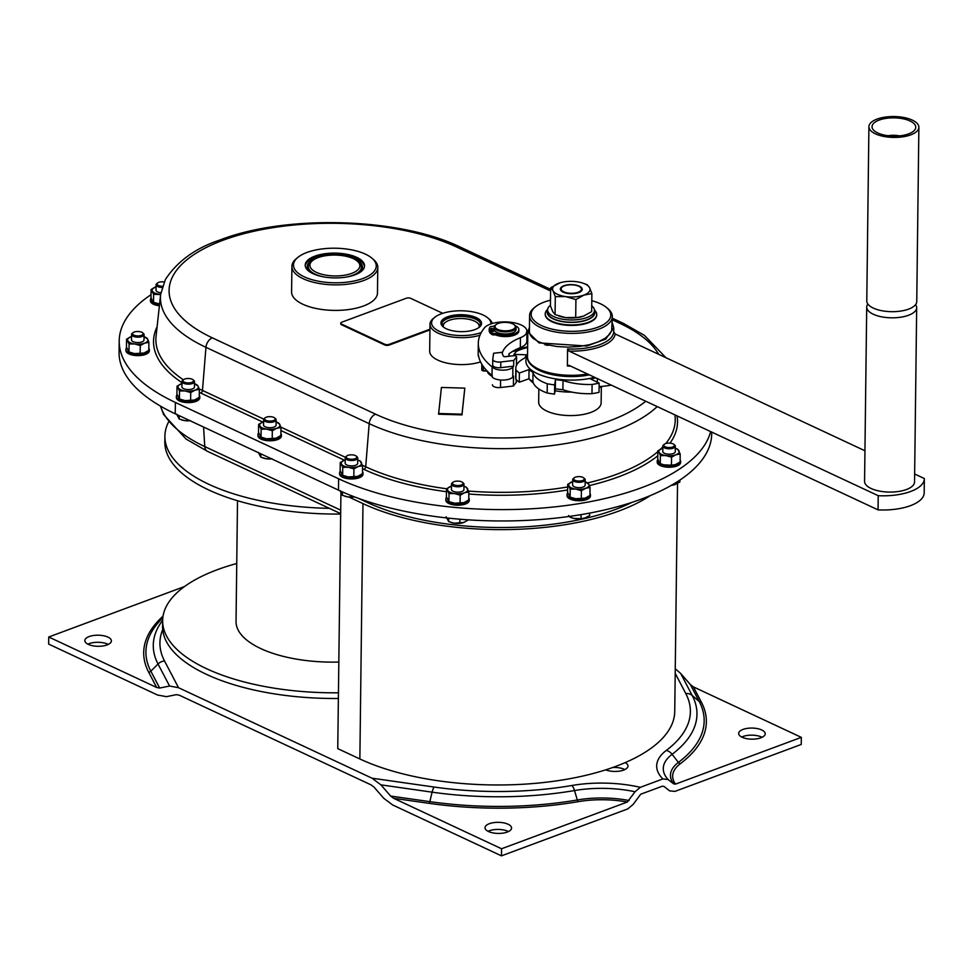 <?xml version="1.0" encoding="UTF-8"?>
<svg xmlns="http://www.w3.org/2000/svg" width="973" height="973" viewBox="0 0 973 973"><rect width="100%" height="100%" fill="white"/><g stroke="black" fill="none" stroke-linecap="round" stroke-linejoin="round"><path stroke-width="1.46" d="M675.262 668.743L680.686 673.462L692.217 695.488L699.246 701.521A210.679 88.032 -179.3 0 1 678.4 762.418A64.936 27.135 0.7 0 0 673.778 783.934L675.554 784.104L801.326 737.364L693.384 686.877L690.416 684.651L680.686 673.462M675.201 673.328L685.783 693.53A9.365 8.307 152.4 0 1 692.217 695.488A203.406 85.004 -179.3 0 1 672.1 754.294A72.209 30.175 0.7 0 0 668.037 779.495L662.844 778.935L640.295 787.327L635.041 791.754A72.209 30.175 0.7 0 0 574.508 790.55A203.406 85.004 -179.3 0 1 432.097 792.168L380.917 784.858L372.014 778.193L178.533 687.716L169.57 686.026L159.681 688.045L156.689 687.485L48.735 636.999L48.65 644.102L157.468 694.99L166.444 696.668L176.332 694.649L179.312 695.209L371.054 784.883L374.021 787.096L383.751 798.298L392.654 804.963L501.472 855.851L627.78 808.916L633.131 804.44L640.708 794.223L662.248 786.22L663.975 786.415L669.643 790.879L674.946 791.39L801.241 744.454L801.326 737.364M501.472 855.851L501.557 848.76L393.615 798.286L429.142 803.345A212.892 88.957 -179.3 0 0 578.193 801.667A62.734 26.21 0.7 0 1 627.342 802.02L501.557 848.76M380.917 784.858L390.635 796.06L393.615 798.286M668.037 779.495L673.778 783.934M627.342 802.02L635.041 791.754M48.735 636.999L184.517 586.537M108.283 644.418A13.269 5.546 0.7 0 0 107.833 644.199A13.269 5.546 0.7 0 0 87.874 644.162M508.453 831.55A13.269 5.546 0.7 0 0 508.003 831.331A13.269 5.546 0.7 0 0 488.045 831.307M762.102 737.291A13.269 5.546 0.7 0 0 761.664 737.072A13.269 5.546 0.7 0 0 741.694 737.035M340.927 493.299L337.753 748.626L359.864 758.964A181.148 75.699 0.7 0 0 605.668 769.862A13.269 5.546 0.7 0 0 619.983 771.042A13.269 5.546 0.7 0 0 627.986 766.055A13.269 5.546 0.7 0 0 625.201 762.601A181.148 75.699 0.7 0 0 674.739 711.47L677.524 483.496M624.873 769.57A13.269 5.546 0.7 0 0 624.423 769.351A13.269 5.546 0.7 0 0 612.759 767.478M742.144 737.254A13.269 5.546 0.7 0 0 756.714 738.848A13.269 5.546 0.7 0 0 765.216 733.776A13.269 5.546 0.7 0 0 761.75 729.981A13.269 5.546 0.7 0 0 747.179 728.388A13.269 5.546 0.7 0 0 738.677 733.46A13.269 5.546 0.7 0 0 742.144 737.254M488.495 831.526A13.269 5.546 0.7 0 0 503.065 833.107A13.269 5.546 0.7 0 0 511.567 828.047A13.269 5.546 0.7 0 0 508.088 824.24A13.269 5.546 0.7 0 0 493.518 822.659A13.269 5.546 0.7 0 0 485.016 827.719A13.269 5.546 0.7 0 0 488.495 831.526M88.324 644.381A13.269 5.546 0.7 0 0 102.895 645.975A13.269 5.546 0.7 0 0 111.396 640.903A13.269 5.546 0.7 0 0 107.918 637.108A13.269 5.546 0.7 0 0 93.359 635.515A13.269 5.546 0.7 0 0 84.846 640.587A13.269 5.546 0.7 0 0 88.324 644.381M632.109 502.311A176.064 73.571 -179.3 0 1 615.459 509.438A176.064 73.571 -179.3 0 1 366.724 502.214L358.575 498.407M605.668 769.862A181.148 75.699 0.7 0 0 615.763 766.383A181.148 75.699 0.7 0 0 625.201 762.601M348.979 497.057L362.978 503.613A181.148 75.699 0.7 0 0 618.877 511.032A181.148 75.699 0.7 0 0 650.353 495.561M711.725 432.097L711.713 433.836A214.717 89.723 -179.3 0 1 641.803 498.93A214.717 89.723 -179.3 0 1 338.47 490.124L175.237 413.793A214.717 89.723 -179.3 0 1 119.071 352.25L119.205 340.903A214.717 89.723 -179.3 0 1 151.034 294.673M512.005 329.798A10.156 4.245 0.7 0 0 514.206 324.751A10.156 4.245 0.7 0 0 498.322 323.401A10.156 4.245 0.7 0 0 496.181 324.532A10.156 4.245 0.7 0 0 498.967 329.896A10.156 4.245 0.7 0 0 512.005 329.798M364.474 266.578A29.677 12.394 0.7 0 0 346.108 255.571A29.677 12.394 0.7 0 0 314.838 257.565A29.677 12.394 0.7 0 0 305.242 265.848M357.699 273.656A27.645 11.554 0.7 0 0 359.329 272.537A27.645 11.554 0.7 0 0 351.326 257.821M318.597 257.419A27.645 11.554 0.7 0 0 316.213 258.21A27.645 11.554 0.7 0 0 310.241 271.941A27.645 11.554 0.7 0 0 311.846 273.097M495.111 325.408A13.744 5.741 -179.3 0 0 493.384 326.332L490.526 326.624A15.933 6.653 -179.3 0 0 489.2 329.239A15.933 6.653 -179.3 0 0 489.285 329.944L494.248 329.725A10.934 4.573 0.7 0 0 494.357 330.102L489.395 330.321L489.383 331.732A15.933 6.653 -179.3 0 0 492.63 334.858L495.573 334.894A13.744 5.741 -179.3 0 0 506.884 336.561A13.744 5.741 -179.3 0 0 518.852 331.015L518.877 329.604A13.744 5.741 -179.3 0 1 506.897 335.15A13.744 5.741 -179.3 0 1 495.598 333.471L492.642 333.447A15.933 6.653 -179.3 0 1 489.395 330.321M492.277 323.498A31.233 13.05 0.7 0 0 489.042 318.937L487.668 317.806A29.677 12.394 0.7 0 0 441.243 313.829A29.677 12.394 0.7 0 0 434.98 317.162A29.677 12.394 0.7 0 0 443.141 332.815A29.677 12.394 0.7 0 0 481.258 332.535A29.677 12.394 0.7 0 0 481.282 332.535M362.771 278.558A41.377 17.295 0.7 0 0 371.71 258.003A41.377 17.295 0.7 0 0 306.957 252.457A41.377 17.295 0.7 0 0 298.224 257.103A41.377 17.295 0.7 0 0 309.596 278.947A41.377 17.295 0.7 0 0 362.771 278.558M298.224 257.103L296.826 258.21A42.946 17.94 0.7 0 0 291.912 266.395A42.946 17.94 0.7 0 0 317.429 283.155A42.946 17.94 0.7 0 0 363.805 280.467A42.946 17.94 0.7 0 0 377.792 267.453A42.946 17.94 0.7 0 0 373.085 259.134L371.71 258.003M710.631 431.574A214.717 89.723 -179.3 0 1 641.937 487.57A214.717 89.723 -179.3 0 1 338.604 478.777L175.383 402.445A214.717 89.723 -179.3 0 1 119.205 340.903M354.877 274.86A29.677 12.394 0.7 0 0 364.534 265.872A29.677 12.394 0.7 0 0 346.911 254.294A29.677 12.394 0.7 0 0 314.863 256.154A29.677 12.394 0.7 0 0 305.194 265.142A29.677 12.394 0.7 0 0 322.829 276.721A29.677 12.394 0.7 0 0 354.877 274.86M291.912 266.395L291.596 291.936A42.946 17.94 0.7 0 0 317.113 308.684A42.946 17.94 0.7 0 0 363.501 305.996A42.946 17.94 0.7 0 0 377.475 292.982L377.792 267.453M481.477 324.143A20.299 8.477 0.7 0 0 468.694 316.784A20.299 8.477 0.7 0 0 447.544 318.195A20.299 8.477 0.7 0 0 441.012 323.644M441.778 325.383A19.594 8.185 -179.3 0 1 441.645 324.362A19.594 8.185 -179.3 0 1 448.018 318.426A19.594 8.185 -179.3 0 1 469.193 317.198A19.594 8.185 -179.3 0 1 480.832 324.836A19.594 8.185 -179.3 0 1 480.674 325.858M490.903 323.936A29.677 12.394 0.7 0 0 487.668 317.806M151.192 298.079A11.712 4.889 0.7 0 0 150.45 299.757L150.438 300.9A11.712 4.889 0.7 0 0 159.39 305.765M657.955 459.39A11.712 4.889 0.7 0 0 657.213 461.08L657.201 462.211A11.712 4.889 0.7 0 0 664.158 466.772A11.712 4.889 0.7 0 0 676.807 466.043A11.712 4.889 0.7 0 0 680.614 462.491L680.638 461.36A11.712 4.889 0.7 0 0 680.127 459.913M567.794 492.897A11.712 4.889 0.7 0 0 567.052 494.576L567.04 495.719A11.712 4.889 0.7 0 0 573.997 500.28A11.712 4.889 0.7 0 0 586.646 499.55A11.712 4.889 0.7 0 0 590.453 495.999L590.465 494.868A11.712 4.889 0.7 0 0 589.966 493.42M446.583 497.373A11.712 4.889 0.7 0 0 445.841 499.052L445.829 500.195A11.712 4.889 0.7 0 0 452.786 504.756A11.712 4.889 0.7 0 0 465.435 504.026A11.712 4.889 0.7 0 0 469.254 500.475L469.266 499.344A11.712 4.889 0.7 0 0 468.767 497.896M126.66 347.762A11.712 4.889 0.7 0 0 125.918 349.441L125.906 350.584A11.712 4.889 0.7 0 0 132.863 355.145A11.712 4.889 0.7 0 0 145.512 354.415A11.712 4.889 0.7 0 0 149.331 350.864L149.343 349.733A11.712 4.889 0.7 0 0 148.833 348.285M340.331 471.102A11.712 4.889 0.7 0 0 339.589 472.781L339.577 473.924A11.712 4.889 0.7 0 0 346.534 478.485A11.712 4.889 0.7 0 0 359.195 477.755A11.712 4.889 0.7 0 0 363.002 474.204L363.014 473.073A11.712 4.889 0.7 0 0 362.515 471.625M258.721 432.936A11.712 4.889 0.7 0 0 257.979 434.615L257.967 435.758A11.712 4.889 0.7 0 0 264.924 440.319A11.712 4.889 0.7 0 0 277.573 439.589A11.712 4.889 0.7 0 0 281.392 436.038L281.404 434.907A11.712 4.889 0.7 0 0 280.893 433.459M177.11 394.77A11.712 4.889 0.7 0 0 176.368 396.449L176.356 397.592A11.712 4.889 0.7 0 0 183.313 402.153A11.712 4.889 0.7 0 0 195.962 401.423A11.712 4.889 0.7 0 0 199.781 397.872L199.793 396.741A11.712 4.889 0.7 0 0 199.283 395.293M474.946 329.579A20.299 8.477 0.7 0 0 481.55 323.425A20.299 8.477 0.7 0 0 469.497 315.507A20.299 8.477 0.7 0 0 447.568 316.784A20.299 8.477 0.7 0 0 440.951 322.939A20.299 8.477 0.7 0 0 453.017 330.856A20.299 8.477 0.7 0 0 474.946 329.579M495.853 324.812A10.934 4.573 0.7 0 0 495.476 325.091A10.934 4.573 0.7 0 0 494.223 327.171A10.934 4.573 0.7 0 0 500.718 331.44A10.934 4.573 0.7 0 0 512.528 330.759A10.934 4.573 0.7 0 0 516.091 327.439A10.934 4.573 0.7 0 0 514.887 325.323A10.934 4.573 0.7 0 0 514.51 325.043M494.357 330.102A10.934 4.573 0.7 0 0 501.582 333.715A10.934 4.573 0.7 0 0 512.503 332.875A10.934 4.573 0.7 0 0 516.055 329.567L516.091 327.439M358.964 272.817A26.855 11.226 0.7 0 0 361.701 267.964A26.855 11.226 0.7 0 0 361.105 265.544M538.835 388.981L538.677 402.141A31.233 13.05 0.7 0 0 557.225 414.328A31.233 13.05 0.7 0 0 590.964 412.37A31.233 13.05 0.7 0 0 601.132 402.907L601.326 386.853M434.98 317.162L433.581 318.256A31.233 13.05 0.7 0 0 430.005 324.216L429.677 351.168A31.233 13.05 0.7 0 0 447.385 363.184A31.233 13.05 0.7 0 0 480.553 361.895M489.687 374.678A16.395 6.847 0.7 0 0 490.015 374.97A16.395 6.847 0.7 0 0 492.277 376.381M429.944 329.215L389.139 344.381L389.139 345.087L429.932 329.92M389.139 345.087A3.126 1.301 -179.3 0 1 384.724 344.953L341.547 324.763A3.126 1.301 -179.3 0 1 340.732 323.875A3.126 1.301 -179.3 0 1 340.854 323.523M438.58 414.206L461.98 414.887L464.814 388.13L441.414 387.449L438.58 414.206M125.918 349.441A11.712 4.889 0.7 0 0 132.875 354.014A11.712 4.889 0.7 0 0 145.524 353.284A11.712 4.889 0.7 0 0 149.343 349.733M176.368 396.449A11.712 4.889 0.7 0 0 183.325 401.022A11.712 4.889 0.7 0 0 195.974 400.292A11.712 4.889 0.7 0 0 199.793 396.741M181.732 399.842A10.156 4.245 0.7 0 0 181.902 399.903A10.156 4.245 0.7 0 0 185.016 400.608A10.156 4.245 0.7 0 0 194.174 400.049A10.156 4.245 0.7 0 0 194.186 400.049L185.016 400.608L179.433 398.991L179.531 390.988L185.125 390.964L190.708 392.581L195.038 390.149A10.156 4.245 0.7 0 0 198.103 386.135L194.539 383.703M445.841 499.052A11.712 4.889 0.7 0 0 452.798 503.625A11.712 4.889 0.7 0 0 465.459 502.895A11.712 4.889 0.7 0 0 469.266 499.344M451.217 502.445A10.156 4.245 0.7 0 0 451.375 502.506A10.156 4.245 0.7 0 0 454.488 503.211A10.156 4.245 0.7 0 0 463.647 502.652A10.156 4.245 0.7 0 0 463.659 502.652L454.488 503.211L448.918 501.594L446.388 496.777L446.498 488.787L449.015 493.591L454.61 493.566L460.18 495.184L464.522 492.752L468.84 491.973L466.322 487.157L464.012 486.305M150.45 299.757A11.712 4.889 0.7 0 0 159.511 304.646M155.814 303.15A10.156 4.245 0.7 0 0 155.984 303.211A10.156 4.245 0.7 0 0 159.098 303.917A10.156 4.245 0.7 0 0 159.584 303.977L153.515 302.299L152.25 300.718L150.997 297.483L151.095 289.492L153.612 294.296L160.618 294.527L156.057 336.415A178.071 74.41 -179.3 0 0 183.362 379.786M257.979 434.615A11.712 4.889 0.7 0 0 264.936 439.188A11.712 4.889 0.7 0 0 277.585 438.458A11.712 4.889 0.7 0 0 281.404 434.907M263.342 438.008A10.156 4.245 0.7 0 0 263.513 438.069A10.156 4.245 0.7 0 0 266.626 438.774A10.156 4.245 0.7 0 0 275.785 438.215A10.156 4.245 0.7 0 0 275.797 438.215L266.626 438.774L261.044 437.157L258.526 432.353L258.623 424.35L261.141 429.154L266.736 429.129L272.318 430.747L276.66 428.315L280.966 427.536L279.725 424.301A10.156 4.245 0.7 0 0 276.101 421.844L276.15 421.868M657.213 461.08A11.712 4.889 0.7 0 0 664.17 465.641A11.712 4.889 0.7 0 0 676.819 464.912A11.712 4.889 0.7 0 0 680.638 461.36M662.577 464.462A10.156 4.245 0.7 0 0 662.747 464.522A10.156 4.245 0.7 0 0 665.848 465.228A10.156 4.245 0.7 0 0 675.019 464.668A10.156 4.245 0.7 0 0 675.031 464.668L671.455 465.203L671.552 457.201L675.882 454.768A10.156 4.245 0.7 0 0 678.947 450.754A10.156 4.245 0.7 0 0 675.323 448.31L675.384 448.322M339.589 472.781A11.712 4.889 0.7 0 0 346.558 477.354A11.712 4.889 0.7 0 0 359.207 476.624A11.712 4.889 0.7 0 0 363.014 473.073M567.052 494.576A11.712 4.889 0.7 0 0 574.009 499.149A11.712 4.889 0.7 0 0 586.658 498.419A11.712 4.889 0.7 0 0 590.465 494.868M572.416 497.969A10.156 4.245 0.7 0 0 572.586 498.03A10.156 4.245 0.7 0 0 575.688 498.735A10.156 4.245 0.7 0 0 584.858 498.176A10.156 4.245 0.7 0 0 584.87 498.176L575.688 498.735L570.117 497.118L570.214 489.115L575.809 489.091L581.38 490.708L585.722 488.276A10.156 4.245 0.7 0 0 588.787 484.262L585.223 481.83M344.965 476.174A10.156 4.245 0.7 0 0 345.123 476.235A10.156 4.245 0.7 0 0 348.237 476.94A10.156 4.245 0.7 0 0 357.395 476.381A10.156 4.245 0.7 0 0 357.419 476.381L348.237 476.94L342.666 475.323L340.149 470.518L340.246 462.516L342.764 467.32L348.358 467.295L353.929 468.913L358.271 466.481L362.588 465.702L360.071 460.886L357.772 460.034M131.282 352.834A10.156 4.245 0.7 0 0 131.452 352.895A10.156 4.245 0.7 0 0 134.566 353.6A10.156 4.245 0.7 0 0 143.724 353.041A10.156 4.245 0.7 0 0 143.736 353.041L134.566 353.6L128.983 351.983L129.081 343.98L134.675 343.956L140.258 345.573L144.588 343.141A10.156 4.245 0.7 0 0 147.665 339.127L144.089 336.694M151.095 289.492L156.069 286.84A10.156 4.245 0.7 0 0 155.437 287.059A10.156 4.245 0.7 0 0 152.372 291.073A10.156 4.245 0.7 0 0 159.207 294.272A10.156 4.245 0.7 0 0 160.63 294.43M153.515 302.299L153.612 294.296M157.31 283.265A6.252 2.615 0.7 0 0 156.811 283.605A6.252 2.615 0.7 0 0 156.094 284.797L156.033 290.185A6.252 2.615 0.7 0 0 157.662 291.973A6.252 2.615 0.7 0 0 160.849 292.788M675.761 464.413L680.103 461.993L680.2 453.99L677.682 449.173L675.603 448.395M671.455 465.203L663.732 464.802L660.278 463.61L659.013 462.029L657.76 458.806L657.857 450.803L662.832 448.152A10.156 4.245 0.7 0 0 662.199 448.371A10.156 4.245 0.7 0 0 659.122 452.384L660.375 455.607L665.97 455.583A10.156 4.245 0.7 0 0 675.882 454.768L680.2 453.99M657.857 450.803L659.122 452.384A10.156 4.245 0.7 0 0 665.97 455.583L671.552 457.201M664.072 444.588A6.252 2.615 0.7 0 0 663.574 444.916A6.252 2.615 0.7 0 0 662.856 446.108L662.795 451.496A6.252 2.615 0.7 0 0 664.425 453.284A6.252 2.615 0.7 0 0 671.285 454.026A6.252 2.615 0.7 0 0 675.286 451.642L675.347 446.254A6.252 2.615 0.7 0 0 674.666 445.05A6.252 2.615 0.7 0 0 674.18 444.71M660.278 463.61L660.375 455.607M581.282 498.711L581.38 490.708M570.117 497.118L567.6 492.302L567.697 484.311L570.214 489.115M567.697 484.311L572.671 481.659A10.156 4.245 0.7 0 0 572.027 481.878A10.156 4.245 0.7 0 0 568.962 485.892A10.156 4.245 0.7 0 0 575.809 489.091A10.156 4.245 0.7 0 0 585.722 488.276L590.039 487.497L589.942 495.488L585.6 497.921M590.039 487.497L588.787 484.262A10.156 4.245 0.7 0 0 585.162 481.805L585.442 481.903M573.912 478.084A6.252 2.615 0.7 0 0 573.413 478.424A6.252 2.615 0.7 0 0 572.696 479.616L572.635 485.004A6.252 2.615 0.7 0 0 574.265 486.792A6.252 2.615 0.7 0 0 581.124 487.534A6.252 2.615 0.7 0 0 585.126 485.15L585.187 479.762A6.252 2.615 0.7 0 0 584.505 478.558A6.252 2.615 0.7 0 0 584.007 478.217M446.498 488.787L451.472 486.135A10.156 4.245 0.7 0 0 450.827 486.354A10.156 4.245 0.7 0 0 447.762 490.368A10.156 4.245 0.7 0 0 454.61 493.566A10.156 4.245 0.7 0 0 464.522 492.752A10.156 4.245 0.7 0 0 467.587 488.738A10.156 4.245 0.7 0 0 463.963 486.281L464.243 486.378M460.083 503.187L460.18 495.184M468.84 491.973L468.743 499.964L464.401 502.396M448.918 501.594L449.015 493.591M452.713 482.559A6.252 2.615 0.7 0 0 452.214 482.9A6.252 2.615 0.7 0 0 451.496 484.092L451.423 489.48A6.252 2.615 0.7 0 0 453.065 491.268A6.252 2.615 0.7 0 0 459.913 492.01A6.252 2.615 0.7 0 0 463.914 489.626L463.987 484.238A6.252 2.615 0.7 0 0 463.306 483.034A6.252 2.615 0.7 0 0 462.807 482.693M464.157 522.404L454.245 523.219A10.156 4.245 0.7 0 0 463.403 522.659L468.5 519.862M140.161 353.576L140.258 345.573M128.983 351.983L126.466 347.166L126.563 339.176L129.081 343.98M126.563 339.176L131.537 336.524A10.156 4.245 0.7 0 0 130.905 336.743A10.156 4.245 0.7 0 0 127.84 340.757A10.156 4.245 0.7 0 0 134.675 343.956A10.156 4.245 0.7 0 0 144.588 343.141L148.905 342.362L148.808 350.353L144.478 352.785M148.905 342.362L147.665 339.127A10.156 4.245 0.7 0 0 144.04 336.67L144.308 336.767M132.778 332.948A6.252 2.615 0.7 0 0 132.279 333.289A6.252 2.615 0.7 0 0 131.574 334.481L131.501 339.869A6.252 2.615 0.7 0 0 133.131 341.657A6.252 2.615 0.7 0 0 139.99 342.399A6.252 2.615 0.7 0 0 143.992 340.015L144.065 334.627A6.252 2.615 0.7 0 0 143.372 333.423A6.252 2.615 0.7 0 0 142.885 333.082M340.246 462.516L345.22 459.864A10.156 4.245 0.7 0 0 344.576 460.083A10.156 4.245 0.7 0 0 341.511 464.097A10.156 4.245 0.7 0 0 348.358 467.295A10.156 4.245 0.7 0 0 358.271 466.481A10.156 4.245 0.7 0 0 361.336 462.467A10.156 4.245 0.7 0 0 357.711 460.01L357.991 460.107M353.831 476.916L353.929 468.913M362.588 465.702L362.491 473.693L358.149 476.125M342.666 475.323L342.764 467.32M346.461 456.288A6.252 2.615 0.7 0 0 345.962 456.629A6.252 2.615 0.7 0 0 345.245 457.821L345.172 463.209A6.252 2.615 0.7 0 0 346.814 464.997A6.252 2.615 0.7 0 0 353.661 465.739A6.252 2.615 0.7 0 0 357.675 463.355L357.736 457.967A6.252 2.615 0.7 0 0 357.055 456.763A6.252 2.615 0.7 0 0 356.556 456.422M258.623 424.35L263.61 421.698A10.156 4.245 0.7 0 0 262.965 421.917A10.156 4.245 0.7 0 0 259.9 425.931A10.156 4.245 0.7 0 0 266.736 429.129A10.156 4.245 0.7 0 0 276.66 428.315A10.156 4.245 0.7 0 0 279.725 424.301L276.368 421.941M261.044 437.157L261.141 429.154M272.221 438.75L272.318 430.747M280.966 427.536L280.869 435.527L276.539 437.959M264.838 418.122A6.252 2.615 0.7 0 0 264.34 418.463A6.252 2.615 0.7 0 0 263.634 419.655L263.561 425.043A6.252 2.615 0.7 0 0 265.203 426.831A6.252 2.615 0.7 0 0 272.051 427.573A6.252 2.615 0.7 0 0 276.052 425.189L276.125 419.801A6.252 2.615 0.7 0 0 275.432 418.597A6.252 2.615 0.7 0 0 274.945 418.256M190.611 400.584L190.708 392.581M179.433 398.991L176.916 394.174L177.013 386.184L179.531 390.988M177.013 386.184L181.987 383.532A10.156 4.245 0.7 0 0 181.355 383.751A10.156 4.245 0.7 0 0 178.278 387.765A10.156 4.245 0.7 0 0 185.125 390.964A10.156 4.245 0.7 0 0 195.038 390.149L199.356 389.37L199.258 397.361L194.928 399.794M199.356 389.37L198.103 386.135A10.156 4.245 0.7 0 0 194.478 383.678L194.758 383.776M183.228 379.957A6.252 2.615 0.7 0 0 182.729 380.297A6.252 2.615 0.7 0 0 182.012 381.489L181.951 386.877A6.252 2.615 0.7 0 0 183.581 388.665A6.252 2.615 0.7 0 0 190.44 389.407A6.252 2.615 0.7 0 0 194.442 387.023L194.503 381.635A6.252 2.615 0.7 0 0 193.822 380.431A6.252 2.615 0.7 0 0 193.335 380.09M181.489 419.849A10.156 4.245 0.7 0 0 181.659 419.898A10.156 4.245 0.7 0 0 184.761 420.616L179.19 418.998L176.672 414.182M156.094 284.797A6.252 2.615 0.7 0 0 157.735 286.585A6.252 2.615 0.7 0 0 162.065 287.473M164.169 281.951A5.315 2.214 0.7 0 0 157.65 282.936A5.315 2.214 0.7 0 0 158.441 285.478A5.315 2.214 0.7 0 0 162.455 286.232M662.856 446.108A6.252 2.615 0.7 0 0 664.498 447.896A6.252 2.615 0.7 0 0 671.346 448.638A6.252 2.615 0.7 0 0 675.347 446.254M665.191 446.789A5.315 2.214 0.7 0 0 672.136 447.179A5.315 2.214 0.7 0 0 673.839 444.369A5.315 2.214 0.7 0 0 673.036 443.87A5.315 2.214 0.7 0 0 664.413 444.247A5.315 2.214 0.7 0 0 665.191 446.789M679.884 480.066L679.859 481.988L674.8 484.663A10.156 4.245 0.7 0 0 674.788 484.663L674.8 484.663A10.156 4.245 0.7 0 1 671.346 485.345M675.517 484.42L671.2 485.211M572.696 479.616A6.252 2.615 0.7 0 0 574.325 481.404A6.252 2.615 0.7 0 0 581.185 482.146A6.252 2.615 0.7 0 0 585.187 479.762M575.031 480.297A5.315 2.214 0.7 0 0 581.976 480.686A5.315 2.214 0.7 0 0 583.678 477.877A5.315 2.214 0.7 0 0 582.876 477.378A5.315 2.214 0.7 0 0 574.252 477.755A5.315 2.214 0.7 0 0 575.031 480.297M589.723 513.075L589.699 515.495L584.639 518.171A10.156 4.245 0.7 0 1 584.603 518.183L584.639 518.171M585.357 517.928L581.039 518.706L581.088 514.62M572.173 517.977A10.156 4.245 0.7 0 0 572.343 518.025A10.156 4.245 0.7 0 0 575.444 518.743A10.156 4.245 0.7 0 0 584.603 518.183M581.039 518.706L573.681 518.402L569.874 517.125L568.597 515.544M569.874 517.125L569.886 516.347M451.496 484.092A6.252 2.615 0.7 0 0 453.126 485.88A6.252 2.615 0.7 0 0 459.986 486.622A6.252 2.615 0.7 0 0 463.987 484.238M453.832 484.773A5.315 2.214 0.7 0 0 460.776 485.162A5.315 2.214 0.7 0 0 462.479 482.353A5.315 2.214 0.7 0 0 461.664 481.854A5.315 2.214 0.7 0 0 453.053 482.231A5.315 2.214 0.7 0 0 453.832 484.773M450.973 522.452A10.156 4.245 0.7 0 0 451.131 522.501A10.156 4.245 0.7 0 0 454.245 523.219L448.662 521.589L446.145 516.785M448.662 521.589L448.711 518.159M459.84 523.182L459.888 519.217M131.574 334.481A6.252 2.615 0.7 0 0 133.204 336.269A6.252 2.615 0.7 0 0 140.063 337.011A6.252 2.615 0.7 0 0 144.065 334.627M133.909 335.162A5.315 2.214 0.7 0 0 140.854 335.551A5.315 2.214 0.7 0 0 142.557 332.742A5.315 2.214 0.7 0 0 141.742 332.243A5.315 2.214 0.7 0 0 133.119 332.62A5.315 2.214 0.7 0 0 133.909 335.162M345.245 457.821A6.252 2.615 0.7 0 0 346.875 459.609A6.252 2.615 0.7 0 0 353.734 460.351A6.252 2.615 0.7 0 0 357.736 457.967M347.58 458.502A5.315 2.214 0.7 0 0 354.525 458.891A5.315 2.214 0.7 0 0 356.227 456.082A5.315 2.214 0.7 0 0 355.425 455.583A5.315 2.214 0.7 0 0 346.802 455.96A5.315 2.214 0.7 0 0 347.58 458.502M354.464 496.875L347.993 496.948L342.423 495.33L339.893 490.514M342.423 495.33L342.46 491.937M344.722 496.181A10.156 4.245 0.7 0 0 344.88 496.23A10.156 4.245 0.7 0 0 347.993 496.948A10.156 4.245 0.7 0 0 354.622 496.935M263.634 419.655A6.252 2.615 0.7 0 0 265.264 421.443A6.252 2.615 0.7 0 0 272.124 422.185A6.252 2.615 0.7 0 0 276.125 419.801M265.97 420.336A5.315 2.214 0.7 0 0 272.914 420.725A5.315 2.214 0.7 0 0 274.617 417.916A5.315 2.214 0.7 0 0 273.802 417.417A5.315 2.214 0.7 0 0 265.179 417.794A5.315 2.214 0.7 0 0 265.97 420.336M271.978 458.745L266.383 458.782L260.8 457.164L258.283 452.348M263.099 458.015A10.156 4.245 0.7 0 0 263.269 458.064A10.156 4.245 0.7 0 0 266.383 458.782A10.156 4.245 0.7 0 0 271.747 458.915M260.8 457.164L260.849 453.819M182.012 381.489A6.252 2.615 0.7 0 0 183.654 383.277A6.252 2.615 0.7 0 0 190.501 384.019A6.252 2.615 0.7 0 0 194.503 381.635M184.347 382.17A5.315 2.214 0.7 0 0 191.304 382.559A5.315 2.214 0.7 0 0 192.995 379.75A5.315 2.214 0.7 0 0 192.192 379.251A5.315 2.214 0.7 0 0 183.569 379.628A5.315 2.214 0.7 0 0 184.347 382.17M190.367 420.579L184.761 420.616A10.156 4.245 0.7 0 0 190.124 420.75M179.19 418.998L179.227 415.653M312.747 260.436A24.982 10.435 0.7 0 0 320.494 273.899A24.982 10.435 0.7 0 0 353.26 272.756A24.982 10.435 0.7 0 0 357.115 260.971A24.982 10.435 0.7 0 0 316.48 258.259A24.982 10.435 0.7 0 0 312.747 260.436L311.336 261.53A26.551 11.092 0.7 0 0 308.307 266.602A26.551 11.092 0.7 0 0 323.729 276.879M345.731 277.159A26.551 11.092 0.7 0 0 354.391 274.629A26.551 11.092 0.7 0 0 361.397 267.247A26.551 11.092 0.7 0 0 358.478 262.114L357.115 260.971M389.139 344.381A3.126 1.301 -179.3 0 1 384.736 344.247L341.559 324.058A3.126 1.301 -179.3 0 1 340.732 323.158A3.126 1.301 -179.3 0 1 341.754 322.209L406.325 298.224A3.126 1.301 0.7 0 1 410.728 298.346L442.727 313.306M561.153 288.738A10.156 4.245 0.7 0 0 570.823 293.274A10.156 4.245 0.7 0 0 581.428 289.334A10.156 4.245 0.7 0 0 580.322 287.193A10.156 4.245 0.7 0 0 571.346 284.797A10.156 4.245 0.7 0 0 562.297 286.974A10.156 4.245 0.7 0 0 561.153 288.738M478.874 327.573A17.964 7.504 0.7 0 0 477.208 322.768A17.964 7.504 0.7 0 0 449.344 320.275A17.964 7.504 0.7 0 0 445.318 322.379L443.919 323.474A19.521 8.161 0.7 0 0 442.034 325.712M445.318 322.379A17.964 7.504 0.7 0 0 443.53 327.147M591.888 293.639L591.669 311.591L583.666 316.079L577.646 317.429L565.362 317.575L555.072 314.595L555.291 296.631L565.617 296.583L575.919 299.575L583.922 295.087L591.888 293.639L589.589 287.68A18.742 7.833 0.7 0 0 582.693 283.082A18.742 7.833 0.7 0 0 576.953 281.769A18.742 7.833 0.7 0 0 560.034 282.802A18.742 7.833 0.7 0 0 558.648 283.265A18.742 7.833 0.7 0 0 552.98 290.672A18.742 7.833 0.7 0 0 565.617 296.583A18.742 7.833 0.7 0 0 583.922 295.087A18.742 7.833 0.7 0 0 589.589 287.68L587.242 284.761L582.997 283.179M575.7 317.526L575.919 299.575M559.317 316.164A18.742 7.833 0.7 0 0 559.633 316.274A18.742 7.833 0.7 0 0 565.362 317.575A18.742 7.833 0.7 0 0 582.28 316.553A18.742 7.833 0.7 0 0 582.304 316.541L582.328 316.529M578.655 292.63A10.934 4.573 0.7 0 0 582.219 289.309A10.934 4.573 0.7 0 0 575.724 285.053A10.934 4.573 0.7 0 0 563.914 285.734A10.934 4.573 0.7 0 0 560.351 289.042A10.934 4.573 0.7 0 0 566.845 293.311A10.934 4.573 0.7 0 0 578.655 292.63M560.375 289.334A10.934 4.573 -179.3 0 1 561.603 287.522A10.934 4.573 -179.3 0 1 561.98 287.254M555.072 314.595L552.725 311.676L550.426 305.717L550.645 287.753L552.98 290.672L555.291 296.631M560.01 282.815L550.645 287.753M550.426 305.303A23.425 9.791 0.7 0 0 547.604 309.888L547.58 312.163A23.425 9.791 0.7 0 0 561.494 321.297A23.425 9.791 0.7 0 0 586.792 319.825A23.425 9.791 0.7 0 0 594.43 312.734L594.454 310.46A23.425 9.791 0.7 0 0 591.742 305.814M547.604 309.888A23.425 9.791 0.7 0 0 561.518 319.022A23.425 9.791 0.7 0 0 586.828 317.563A23.425 9.791 0.7 0 0 594.454 310.46M515.24 325.651A13.744 5.741 -179.3 0 1 518.877 329.604M494.223 327.171L494.199 329.3A10.934 4.573 0.7 0 0 494.248 329.725M492.849 331.684L491.353 331.124L492.508 330.589L494.004 331.148L492.849 331.684M492.143 329.421L490.647 328.85L491.803 328.315L493.299 328.886L492.143 329.421M489.285 329.944L489.383 331.367M489.273 331.367A15.933 6.653 -179.3 0 1 489.188 330.662L489.2 329.239M492.642 333.447L492.63 334.858M495.598 333.471L495.573 334.894M527.342 331.562L527.853 332.474L527.257 331.963L527.853 332.474L526.442 333.265M516.286 382.182A2.347 0.985 -179.3 0 1 516.298 382.243A2.347 0.985 -179.3 0 1 516.213 382.498L513.403 386.026L513.525 376.089L512.771 377.05A10.934 4.573 -179.3 0 1 502.773 380.078A10.934 4.573 -179.3 0 1 492.265 377.135L492.289 375.712A10.934 4.573 -179.3 0 1 492.01 375.408A118.499 49.514 -179.3 0 1 478.388 354.89L478.375 356.313A118.499 49.514 -179.3 0 1 478.181 353.223L478.302 343.287A118.499 49.514 -179.3 0 1 478.485 340.757A118.499 49.514 -179.3 0 1 484.688 327.56A21.868 9.134 -179.3 0 1 509.134 322.087A21.868 9.134 -179.3 0 1 526.977 331.294A21.868 9.134 -179.3 0 1 526.94 331.757A21.868 9.134 -179.3 0 1 520.458 337.692A62.467 26.101 -179.3 0 0 502.226 353.138M513.403 386.026L500.499 387.522A6.252 2.615 -179.3 0 1 492.447 384.919A6.252 2.615 -179.3 0 1 492.46 384.785L492.447 384.919M516.298 382.243A2.347 0.985 -179.3 0 1 516.286 382.292L516.322 379.689M516.42 365.483L516.517 356.957L513.72 360.484L500.815 361.98A6.252 2.615 -179.3 0 1 492.764 359.39L492.691 365.057A6.252 2.615 -179.3 0 0 500.742 367.66L513.647 366.164L512.893 367.113A10.934 4.573 -179.3 0 1 502.494 370.154A10.934 4.573 -179.3 0 1 492.119 366.894A118.499 49.514 -179.3 0 1 478.302 343.287M516.213 382.498L516.237 379.604M513.647 366.164L513.72 360.484M516.517 356.957A2.347 0.985 -179.3 0 0 516.602 356.75A2.347 0.985 -179.3 0 1 516.602 356.75A2.347 0.985 -179.3 0 0 513.732 355.717L505.401 356.677A1.557 0.657 -179.3 0 1 503.418 356.179A62.467 26.101 -179.3 0 1 502.056 352.299L493.579 353.272L492.776 359.256A6.252 2.615 -179.3 0 0 492.764 359.39M492.01 375.408L492.119 366.894M508.879 356.276L508.903 353.929A62.467 26.101 -179.3 0 1 520.336 347.616L520.458 337.692M526.977 331.294L526.855 341.219A21.868 9.134 -179.3 0 1 526.819 341.693A21.868 9.134 -179.3 0 1 520.336 347.616M492.691 365.057A6.252 2.615 -179.3 0 1 492.703 364.924L492.764 359.524M438.592 413.501L461.993 414.182L464.814 388.13M461.993 414.182L461.98 414.887M329.324 508.332A167.867 70.153 -179.3 0 1 164.899 436.172A167.867 70.153 -179.3 0 1 168.414 422.282M340.611 514.048A167.867 70.153 -179.3 0 1 164.826 441.851L164.899 436.172M237.509 500.718L236.038 621.492A94.478 39.479 0.7 0 0 266.566 651.071A94.478 39.479 0.7 0 0 338.799 662.054M236.743 563.513A167.867 70.153 0.7 0 0 206.921 573.924A167.867 70.153 0.7 0 0 162.649 620.592A167.867 70.153 0.7 0 0 338.434 692.8M162.649 620.592L162.576 626.271A167.867 70.153 0.7 0 0 338.361 698.468M487.449 371.333A17.173 7.176 0.7 0 0 489.322 374.398A17.173 7.176 0.7 0 0 492.277 376.15M308.636 264.911A26.855 11.226 0.7 0 0 307.979 267.307A26.855 11.226 0.7 0 0 310.594 272.221M480.407 326.186A19.521 8.161 0.7 0 0 478.582 323.9L477.208 322.768M580.638 287.473A10.934 4.573 -179.3 0 1 581.015 287.765A10.934 4.573 -179.3 0 1 582.195 289.589M430.005 324.216A31.233 13.05 0.7 0 0 447.203 336.123A31.233 13.05 0.7 0 0 479.981 335.235M555.06 390.781A42.946 17.94 0.7 0 0 571.832 392.107M599.1 387.741A42.946 17.94 0.7 0 0 602.494 386.33M529.178 378.984A42.946 17.94 0.7 0 0 533.301 382.936M594.442 310.849A23.851 9.961 -179.3 0 1 581.635 321.467A23.851 9.961 -179.3 0 1 553.394 318.986A23.851 9.961 -179.3 0 1 547.604 310.278M596.741 314.741A25.772 10.764 -179.3 0 1 596.741 314.984A25.772 10.764 -179.3 0 1 580.236 324.812A25.772 10.764 -179.3 0 1 551.946 321.747A25.772 10.764 -179.3 0 1 545.208 314.364A25.772 10.764 -179.3 0 1 545.221 314.109M594.43 309.961A25.772 10.764 -179.3 0 1 596.741 314.498A25.772 10.764 -179.3 0 1 580.236 324.325A25.772 10.764 -179.3 0 1 551.959 321.248A25.772 10.764 -179.3 0 1 545.221 313.865A25.772 10.764 -179.3 0 1 547.641 309.39M597.313 382.219L597.349 378.606M527.621 347.519A39.078 16.334 0.7 0 0 516.602 351.302A58.562 24.471 0.7 0 0 513.999 354.367L526.843 354.829A46.072 19.253 0.7 0 0 524.897 357.967A39.078 16.334 0.7 0 0 515.812 368.268A39.078 16.334 0.7 0 0 516.018 370.02A58.562 24.471 0.7 0 0 519.387 373.012L529.044 369.545A46.072 19.253 0.7 0 0 530.431 370.677A46.072 19.253 0.7 0 0 533.009 372.404A39.078 16.334 0.7 0 0 537.887 379.008A39.078 16.334 0.7 0 0 547.288 383.763A58.562 24.471 0.7 0 0 554.659 384.919L555.474 379.555A46.072 19.253 0.7 0 0 563.026 380.455A39.078 16.334 0.7 0 0 592.095 384.457A58.562 24.471 0.7 0 0 599.149 383.119L590.647 378.996A46.072 19.253 0.7 0 0 595.744 377.852M527.512 357.2A42.946 17.94 0.7 0 0 532.219 365.872A42.946 17.94 0.7 0 0 538.738 369.862A42.946 17.94 0.7 0 0 588.629 374.52M589.358 374.873A41.839 17.478 -179.3 0 1 539.541 370.567A41.839 17.478 -179.3 0 1 533.982 367.308A41.839 17.478 -179.3 0 1 533.18 366.675L532.219 365.872M545.026 344.941A41.839 17.478 -179.3 0 1 546.388 344.539M594.661 377.342A44.503 18.596 -179.3 0 1 531.635 370.251A44.503 18.596 -179.3 0 1 527.524 356.094M547.008 345.451A44.503 18.596 -179.3 0 1 548.577 345.074M519.387 373.012L519.278 382.231L528.935 378.765A46.072 19.253 0.7 0 0 530.321 379.896A46.072 19.253 0.7 0 0 532.9 381.623A39.078 16.334 0.7 0 0 537.777 388.227A39.078 16.334 0.7 0 0 547.167 392.983A58.562 24.471 0.7 0 0 554.549 394.138L555.352 388.786A46.072 19.253 0.7 0 0 562.917 389.674A39.078 16.334 0.7 0 0 591.985 393.676A58.562 24.471 0.7 0 0 599.04 392.338L599.149 383.119M599.113 386.561A39.078 16.334 0.7 0 0 611.251 385.101M519.278 382.231L519.278 382.231A58.562 24.471 0.7 0 1 515.897 379.251A39.078 16.334 0.7 0 1 515.69 377.488L515.812 368.268M516.517 363.683L517.429 363.707M592.095 384.457L591.985 393.676M562.917 389.674L563.026 380.455M555.352 388.786L555.474 379.555M554.659 384.919L554.549 394.138M547.288 383.763L547.167 392.983M532.9 381.623L533.009 372.404M528.935 378.765L529.044 369.545M516.018 370.02L515.897 379.251M513.999 354.367L513.987 355.692M612.26 322.622L613.756 327.865L605.753 339.091L586.816 346.023L539.066 342.91L527.816 331.781L529.434 327.439M591.803 300.706A39.82 16.638 -179.3 0 1 599.903 303.527A39.82 16.638 -179.3 0 1 606.422 307.456L607.797 308.587A41.377 17.295 -179.3 0 1 612.333 316.602L611.652 330.796L609.572 334.347L605.17 338.251L598.286 341.876L589.638 344.661L579.032 346.534L567.794 347.154L556.763 346.497L546.802 344.649L538.556 341.754L532.863 338.203L530.455 335.442L529.421 332.547L529.58 315.593A41.377 17.295 -179.3 0 1 534.311 307.687L535.709 306.592A39.82 16.638 -179.3 0 1 550.487 300.195M587.534 374.009A42.946 17.94 -179.3 0 1 538.75 369.156A42.946 17.94 -179.3 0 1 527.512 356.848L527.816 331.781M606.422 307.456A39.82 16.638 -179.3 0 1 593.956 328.497A39.82 16.638 -179.3 0 1 542.046 325.821A39.82 16.638 -179.3 0 1 535.709 306.592M612.333 316.602A41.377 17.295 -179.3 0 1 586.16 332.328A41.377 17.295 -179.3 0 1 540.891 327.67A41.377 17.295 -179.3 0 1 529.58 315.593M613.756 327.865L613.708 331.854L615.191 333.982A44.503 18.596 -179.3 0 1 569.083 351.119L567.587 348.991L567.381 366.018L568.901 365.301L878.06 509.876L878.23 495.695L569.083 351.119M878.23 495.695A42.167 17.623 -179.3 0 0 924.35 478.704A42.167 17.623 -179.3 0 0 924.35 478.546L914.644 474.009M864.948 450.767L615.191 333.982M924.35 478.85L924.18 492.739A42.167 17.623 -179.3 0 1 924.18 492.885A42.167 17.623 -179.3 0 1 878.06 509.876M570.604 366.103A42.946 17.94 -179.3 0 1 567.381 366.018M916.675 307.687L914.547 481.939A24.982 10.435 -179.3 0 1 898.541 491.474A24.982 10.435 -179.3 0 1 871.115 488.495A24.982 10.435 -179.3 0 1 864.571 481.331L866.712 307.067A24.982 10.435 0.7 0 0 873.243 314.23A24.982 10.435 0.7 0 0 900.67 317.21A24.982 10.435 0.7 0 0 916.675 307.687A24.982 10.435 0.7 0 0 915.605 304.598M868.913 126.672L866.785 300.925A24.982 10.435 0.7 0 0 873.316 308.088A24.982 10.435 0.7 0 0 876.564 309.365A24.982 10.435 0.7 0 0 906.763 309.742A24.982 10.435 0.7 0 0 916.748 301.545L918.877 127.281A24.982 10.435 0.7 0 0 912.346 120.117A24.982 10.435 0.7 0 0 884.919 117.149A24.982 10.435 0.7 0 0 868.913 126.672A24.982 10.435 0.7 0 0 875.445 133.836A24.982 10.435 0.7 0 0 902.871 136.816A24.982 10.435 0.7 0 0 918.877 127.281M867.855 304.014A24.982 10.435 0.7 0 0 866.712 307.067M910.035 120.98A21.868 9.134 0.7 0 0 886.038 118.378A21.868 9.134 0.7 0 0 872.039 126.709A21.868 9.134 0.7 0 0 877.755 132.973A21.868 9.134 0.7 0 0 901.752 135.588A21.868 9.134 0.7 0 0 915.751 127.244A21.868 9.134 0.7 0 0 910.035 120.98M888.081 135.733A14.06 5.874 -179.3 0 1 890.696 135.393A14.06 5.874 -179.3 0 1 899.49 135.867M613.708 331.854A42.946 17.94 -179.3 0 1 567.587 348.991M162.807 617.855A210.679 88.032 0.7 0 0 150.839 671.188A3.126 2.773 -27.6 0 1 148.674 672.185L156.689 687.485M169.57 686.026L158.027 664L150.839 671.188L159.681 688.045M178.533 687.716L164.522 660.971A9.365 8.307 -27.6 0 0 158.027 664A203.406 85.004 -179.3 0 1 162.649 620.275M390.635 796.06L429.823 801.643A3.126 0.839 -81.9 0 1 429.142 803.345M640.295 787.327A78.837 32.948 0.7 0 0 571.905 785.491A196.789 82.231 -179.3 0 1 434.128 787.048A9.365 2.53 -81.9 0 0 432.097 792.168L429.823 801.643A210.679 88.032 -179.3 0 0 577.33 799.976A3.126 1.143 -99.7 0 0 578.193 801.667M571.905 785.491A9.365 3.43 -99.7 0 1 574.508 790.55L577.33 799.976A64.936 27.135 0.7 0 1 629.142 800.524M685.783 693.53A196.789 82.231 -179.3 0 1 666.31 750.414A9.365 7.492 -127.1 0 1 672.1 754.294L678.4 762.418A3.126 2.493 -127.1 0 0 680.334 763.708A62.734 26.21 0.7 0 0 675.554 784.104M693.384 686.877L701.387 702.178A3.126 2.773 152.4 0 1 699.246 701.521L690.416 684.651M163.026 616.177A212.892 88.957 0.7 0 0 148.674 672.185M701.387 702.178A212.892 88.957 -179.3 0 1 680.334 763.708M434.128 787.048L372.014 778.193M666.31 750.414A78.837 32.948 0.7 0 0 662.844 778.935M164.522 660.971A196.789 82.231 -179.3 0 1 162.71 629.507M340.659 510.132L204.756 446.571A8.587 5.729 115.1 0 0 207.444 451.326L186.05 439.054L163.646 414.583L160.436 406.082M203.576 427.038L204.756 446.571A174.021 72.72 -179.3 0 1 160.594 406.167M366.663 501.204L366.724 502.214M359.864 758.964L362.978 503.613M338.604 478.777L338.47 490.124M175.237 413.793L175.383 402.445M657.797 455.765A180.406 75.383 -179.3 0 1 618.792 476.758A180.406 75.383 -179.3 0 1 589.383 485.576M567.624 489.966A180.406 75.383 -179.3 0 1 468.816 494.029M446.461 491.706A180.406 75.383 -179.3 0 1 363.951 469.363L362.552 468.706M344.32 460.18L280.929 430.54M262.698 422.014L200.718 393.031A180.406 75.383 -179.3 0 1 199.319 392.362M182 382.657A180.406 75.383 -179.3 0 1 157.115 326.782M676.989 415.848A180.406 75.383 -179.3 0 1 670.008 443.153M446.534 488.75A178.071 74.41 -179.3 0 1 365.69 466.772L369.193 423.669L205.96 347.337A8.587 5.729 -64.9 0 1 212.369 337.862A165.471 69.144 -179.3 0 1 222.951 240.282A165.471 69.144 -179.3 0 1 456.702 247.057L550.609 290.963M657.189 406.592A174.021 72.72 -179.3 0 1 615.033 430.796A174.021 72.72 -179.3 0 1 369.193 423.669A8.587 5.729 -64.9 0 1 375.602 414.194L212.369 337.862M263.768 419.12L202.469 390.441L205.96 347.337A174.021 72.72 -179.3 0 1 160.618 294.527L165.337 279.604C177.268 261.336 195.451 248.139 219.862 240.027C286.123 214.267 399.708 217.514 460.253 247.081A8.587 5.729 115.1 0 0 456.702 247.057M363.951 469.363A2.347 1.569 -64.9 0 0 365.69 466.772L362.442 465.264M345.379 457.286L280.832 427.098M199.197 388.872A178.071 74.41 -179.3 0 0 202.469 390.441A2.347 1.569 -64.9 0 1 200.718 393.031M657.845 451.606A178.071 74.41 -179.3 0 1 617.247 474.07A178.071 74.41 -179.3 0 1 587.789 482.888M567.66 486.962A178.071 74.41 -179.3 0 1 468.548 491.073M645.731 401.229A165.471 69.144 -179.3 0 1 609.353 420.968A165.471 69.144 -179.3 0 1 375.602 414.194M612.297 319.825L619.935 323.389A165.471 69.144 -179.3 0 1 658.672 354.306M612.321 318.195L623.474 323.413A8.587 5.729 115.1 0 0 619.935 323.389M341.559 324.058L341.547 324.763M384.736 344.247L384.724 344.953M481.757 369.91A0.778 0.705 -176.2 0 0 482.523 370.579L487.12 371.005M515.033 350.049L518.05 349.246L518.524 350.402M527.634 346.753L518.05 349.246M527.743 337.886L526.88 338.58M526.405 332.438L527.257 331.963M526.952 333.362A1.557 0.657 0.7 0 0 527.804 332.985M526.928 334.408A2.347 0.973 0.7 0 0 527.792 334.238M520.543 349.599L512.297 351.594M483.313 366.505L483.265 370.543A1.557 0.657 -179.3 0 1 481.744 369.874A1.557 0.657 -179.3 0 1 481.744 369.849L483.277 370.993L486.743 370.616M483.277 370.92L487.193 371.078M481.817 364.243L481.744 369.849L481.817 364.243M512.771 377.05L512.893 367.113M500.584 379.993L500.499 387.522M500.742 367.66L500.815 361.98M674.921 414.887L675.116 417.101A178.071 74.41 -179.3 0 1 665.739 443.579M662.856 446.85A178.071 74.41 -179.3 0 1 660.643 449.052M340.623 513.61L207.444 451.326M514.206 324.751L514.887 325.323M460.253 247.081L550.621 289.346M673.839 444.369L674.666 445.05M583.678 477.877L584.505 478.558M462.479 482.353L463.306 483.034M142.557 332.742L143.372 333.423M356.227 456.082L357.055 456.763M274.617 417.916L275.432 418.597M192.995 379.75L193.822 380.431M308.271 269.01L308.307 266.602M340.732 323.158L340.732 323.875M559.633 316.274L558.916 316.03M582.693 283.082L583.399 283.313M526.709 330.978L527.901 332.632M526.892 338.3L527.743 337.704M516.602 356.702L516.505 365.289M490.015 374.97L489.322 374.398M183.569 379.628L182.729 380.297M562.297 286.974L561.603 287.522M580.322 287.193L581.015 287.765M361.36 269.667L361.397 267.247M453.053 482.231L452.214 482.9M157.65 282.936L156.811 283.605M346.802 455.96L345.962 456.629M496.181 324.532L495.476 325.091M574.252 477.755L573.413 478.424M509.086 353.795L509.049 356.252M133.119 332.62L132.279 333.289M265.179 417.794L264.34 418.463M664.413 444.247L663.574 444.916M665.958 357.711L644.394 335.357L623.474 323.413M924.35 478.704L924.18 492.885"/></g></svg>
